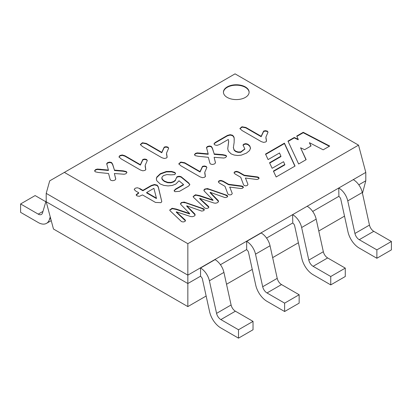 <?xml version="1.0" encoding="UTF-8"?>
<svg xmlns="http://www.w3.org/2000/svg" width="412" height="412" viewBox="0 0 412 412"><rect width="100%" height="100%" fill="white"/><g stroke="black" fill="none" stroke-linecap="round" stroke-linejoin="round"><path stroke-width="0.62" d="M187.841 243.688L358.533 145.142L235.056 73.851L64.365 172.401L187.841 243.688L187.841 275.139L365.794 172.401L365.794 180.786L362.462 193.3M307.146 206.263L292.618 214.647L292.788 223.134A2.76 1.591 60 0 1 294.662 225.843L301.841 258.427A16.619 9.594 -120 0 0 313.12 274.716L330.748 284.893L345.277 276.503L345.277 268.119L330.748 276.503L330.748 284.893M353.264 179.632L338.741 188.021L338.911 196.509A2.76 1.591 60 0 1 340.786 199.212L347.965 231.802A16.619 9.594 -120 0 0 359.243 248.086L376.872 258.262L391.4 249.873L391.4 241.489L376.872 249.873L376.872 258.262M238.502 329.76L220.878 319.583A6.345 3.662 -120 0 1 216.568 313.367L209.394 280.778A13.035 7.524 60 0 0 200.546 268.006L200.546 276.395A2.76 1.591 60 0 1 202.421 279.099L209.595 311.688A16.619 9.594 -120 0 0 220.878 327.973L238.502 338.149L238.502 329.76L253.03 321.375L253.03 329.76L238.502 338.149M143.304 190.092L143.67 190.298L143.304 190.092M284.625 303.134L267.002 292.958A6.345 3.662 -120 0 1 262.691 286.737L255.517 254.153A13.035 7.524 60 0 0 246.67 241.381L246.67 249.765A2.76 1.591 60 0 1 248.539 252.468L255.718 285.058A16.619 9.594 -120 0 0 267.002 301.342L284.625 311.518L284.625 303.134L299.153 294.745L299.153 303.134L284.625 311.518M312.682 211.449L338.741 196.406M266.559 238.079L292.618 223.036M64.365 172.401L49.697 180.868L46.206 193.367L187.841 275.139L187.841 283.528L200.371 276.292M358.806 184.823L365.794 180.786M46.206 193.367L46.206 201.756L53.467 229.01L187.841 306.595L206.144 296.022M227.203 97.412A12.839 7.411 0 0 0 241.195 99.019A12.839 7.411 0 0 0 249.121 92.17A12.839 7.411 0 0 0 236.282 84.759A12.839 7.411 0 0 0 223.438 92.17A12.839 7.411 0 0 0 227.203 97.412M265.519 154.073L284.424 143.155L295.043 166.067L276.164 176.969L273.403 171.062L284.81 164.476L283.544 161.7L272.136 168.287L269.541 162.761L280.912 156.194L279.521 152.976L268.088 159.578L265.519 154.073M245.454 178.015L247.967 184.391L247.303 185.477L245.737 185.869L244.275 185.555L243.574 184.88L240.711 177.248L235.149 174.039L234.016 172.834L234.752 171.758L236.576 171.325L238.687 171.995L244.249 175.203L257.397 176.913L258.509 177.284L259.081 178.041L258.355 179.096L256.825 179.493L245.454 178.015L245.454 178.437M229.752 187.084L232.25 193.465L231.585 194.552L230.02 194.943L228.567 194.618L227.857 193.954L224.993 186.322L219.431 183.113L218.298 181.903L219.045 180.822L220.858 180.399L222.985 181.059L228.547 184.272L241.679 185.987L242.792 186.358L243.374 187.13L242.647 188.166L241.118 188.562L229.752 187.084L229.752 187.506M210.115 192.306L218.283 200.598L218.54 201.597L217.562 202.647L215.713 203.204L214.08 203.054L199.681 198.332L208.565 206.479L208.869 207.251L208.168 208.075L206.52 208.482L204.893 208.101L193.419 197.224L193.115 196.529L195.427 194.778L199.635 195.576L213.004 200.016L204.156 190.972L203.914 190.035L204.8 189.046L207.524 188.567L227.038 195.314L227.702 196.251L226.991 197.204L225.06 197.6L210.115 192.306L210.115 192.728L218.514 201.473M186.744 205.799L194.912 214.091L195.159 215.095L194.191 216.14L192.342 216.697L190.71 216.547L176.31 211.825L185.194 219.972L185.482 220.75L184.792 221.568L183.149 221.975L181.512 221.599L170.038 210.723L169.739 209.996L172.134 208.261L176.264 209.069L189.633 213.509L180.775 204.47L180.528 203.533L181.429 202.539L184.154 202.06L203.667 208.807L204.331 209.744L203.605 210.707L201.689 211.093L186.744 205.799L186.744 206.221L195.133 214.935M245.856 127.452L261.167 136.295L263.628 131.062L265.452 130.676L267.306 131.104L268.027 132.144L265.905 137.088L266.533 141.156L265.766 141.96L263.649 142.387L261.218 141.589L241.952 130.465L239.944 128.493L241.937 126.762L245.856 127.452L245.856 127.875L261.167 136.712L261.167 136.295M240.747 151.91L244.831 148.892L243.029 144.978L243.868 144.123L245.804 143.628L247.885 144.19L249.775 145.884L250.527 148.099L249.559 150.576L246.458 153.104L241.257 155.159L237.714 155.504L234.15 155.041L231.081 153.856L228.31 151.06L227.733 148.701L228.645 141.316L228.31 139.477L219.529 144.55L216.985 145.395L214.848 144.957L213.998 143.891L215.079 142.552L227.455 135.404L230.128 134.678L232.461 135.208L233.625 136.393L234.181 137.871L234.134 142.5L233.393 147.45L234.037 149.685L235.597 151.137L238.023 151.951L240.747 151.91L240.747 152.332L244.826 149.046M214.106 157.307L215.471 162.884L214.601 163.899L212.582 164.481L210.743 164.12L209.971 163.389L208.328 157.307L198.218 156.282L195.149 155.628L194.51 154.557L195.479 153.393L197.271 152.888L208.184 153.887L206.51 147.537L207.38 146.523L209.399 145.982L211.284 146.353L212.401 148.093L214.189 153.923L222.84 154.655L225.941 155.345L226.585 156.236L225.611 157.544L223.824 158.043L214.106 157.307L215.491 162.735M184.725 162.745L200.036 171.588L202.498 166.355L204.321 165.969L206.175 166.397L206.896 167.437L204.79 172.252L205.403 176.449L204.635 177.253L202.519 177.68L200.088 176.882L180.822 165.758L178.813 163.785L180.806 162.055L184.725 162.745L184.725 163.167L200.036 172.005L200.036 171.588M183.489 184.494L178.993 180.78L175.842 184.061L172.231 185.462L168.096 185.915L163.878 185.415L160.134 183.953L156.787 180.755L156.333 178.87L156.771 177.103L160.35 173.673L166.355 171.495L171.557 171.428L174.858 172.422L175.548 173.467L174.776 174.595L171.052 174.868L166.896 174.575L163.502 175.569L161.89 177.273L162.251 179.21L164.388 181.064L167.72 182.325L170.97 182.418L173.658 181.512L175.383 180.116L176.975 176.733L179.045 176.243L181.028 176.65L188.645 182.887L189.86 184.648L188.428 186.193L179.534 191.328L174.909 191.688L174.127 190.617L175.497 189.108L183.489 184.494L183.489 184.916L175.497 189.53L175.497 189.108M142.49 194.922L139.323 196.333L136.99 195.896L136.202 194.701L138.715 192.739L135.579 190.931L134.219 189.499L135.105 188.248L137.268 187.759L139.766 188.516L142.897 190.323L151.353 185.446L154.469 184.478L157.23 185.163L158.311 186.883L161.787 201.571L160.984 202.663L155.504 202.436L142.49 194.922M146.332 143.443L161.756 152.347L164.233 147.079L166.072 146.687L167.936 147.115L168.662 148.166L166.525 153.146L167.159 157.24L166.381 158.053L164.249 158.481L161.803 157.683L142.398 146.476L140.379 144.488L142.387 142.748L146.332 143.443L146.332 143.86L161.756 152.764L161.756 152.347M124.96 155.782L140.384 164.687L142.861 159.418L144.7 159.027L146.564 159.454L147.295 160.505L145.194 165.269L145.791 169.579L145.029 170.383L142.882 170.82L140.435 170.017L121.03 158.816L119.006 156.833L119.938 155.515L122.287 154.958L124.96 155.782L124.96 156.2L140.384 165.104L140.384 164.687M114.366 173.504L115.741 179.122L114.866 180.142L112.831 180.724L110.977 180.363L110.2 179.627L108.552 173.504L98.365 172.474L95.275 171.814L94.631 170.733L95.605 169.559L97.407 169.054L108.402 170.058L106.713 163.662L107.589 162.642L109.623 162.096L111.523 162.472L112.651 164.228L114.448 170.094L123.162 170.831L126.283 171.526L126.937 172.422L125.954 173.74L124.151 174.245L114.366 173.504L115.767 178.968M300.569 147.774L306.142 159.66L298.638 163.991L287.962 141.115L294.266 137.479L298.221 139.328L296.733 136.053L303.227 132.303L329.703 146.059L323.183 149.824L309.402 142.676L311.05 145.961L304.623 149.674L300.569 147.774L305.987 159.748M358.533 145.142L365.794 172.401M220.435 264.71L246.494 249.667M226.533 284.254L252.268 269.397M272.656 257.629L298.391 242.766M318.78 230.998L344.514 216.14M46.206 201.756L187.841 283.528L187.841 306.595M265.673 154.402L284.424 143.577L284.424 143.155M284.424 143.577L294.889 166.16M273.558 171.392L284.81 164.898L284.81 164.476M269.695 163.09L280.912 156.612L280.912 156.194M249.116 92.381A12.839 7.411 0 0 0 236.282 85.176A12.839 7.411 0 0 0 223.443 92.381M234.042 172.958L234.752 172.175L236.576 171.742L238.687 172.412L244.249 175.625L244.249 175.203M244.249 175.625L257.397 177.33L259.03 178.242M218.324 182.011L219.045 181.244L220.858 180.817L222.985 181.481L228.547 184.689L228.547 184.272M228.547 184.689L241.679 186.404L243.322 187.321M208.822 207.329L199.681 198.749L199.681 198.332M193.125 196.627L195.736 195.17L199.635 195.999L213.004 200.438L213.004 200.016M203.914 190.437L204.8 189.469L206.134 188.984L209.018 189.355L225.204 194.974L227.609 196.272M185.441 220.817L176.31 212.242L176.31 211.825M169.754 210.13L172.391 208.663L176.264 209.492L189.633 213.931L189.633 213.509M180.533 203.93L181.429 202.962L182.763 202.477L185.647 202.848L201.818 208.472L204.249 209.796M261.167 136.712L263.628 131.485L265.452 131.093L267.306 131.521L268.011 132.201M265.884 137.881L266.476 141.187M239.959 128.575L242.225 127.123L245.856 127.875M214.024 144.03L215.079 142.969L227.455 135.826L230.128 135.095L232.461 135.625L233.625 136.81L234.181 138.288L234.222 140.08M233.398 147.465L234.037 150.102L235.597 151.554L238.023 152.368L240.747 152.332M243.029 145.395L243.868 144.54L245.804 144.051L247.885 144.607L249.775 146.306L250.522 148.284M227.738 148.866L228.645 141.733M194.526 154.912L195.479 153.81L197.271 153.31L208.184 154.304L208.184 153.887M206.494 148.047L207.38 146.94L209.399 146.404L211.284 146.77L212.401 148.516L214.189 153.923M214.189 154.34L222.84 155.072L225.941 155.762L226.554 156.447M200.036 172.005L202.498 166.778L204.321 166.386L206.175 166.814L206.881 167.499M204.749 173.174L205.377 176.594M178.829 163.873L181.095 162.416L184.725 163.167M156.339 179.138L156.771 177.526L160.35 174.096L166.355 171.912L171.557 171.85L174.858 172.844L175.517 173.648M161.803 178.2L162.251 179.627L164.388 181.486L167.72 182.743L170.97 182.84L173.658 181.929L175.383 180.538L175.924 178.782L176.975 177.155L179.045 176.66L181.028 177.067L188.645 183.304L189.778 184.648M174.152 190.844L175.497 189.53M136.207 195.118L138.715 193.161L138.715 192.739M139.766 188.516L139.766 188.933L142.897 190.746L142.897 190.323M142.897 190.746L151.353 185.863L154.469 184.9L157.23 185.58L158.311 187.305L161.787 201.617M146.672 192.502L156.421 198.131L153.913 188.325L146.672 192.502L146.672 192.924L156.421 198.553L156.421 198.131M161.756 152.764L164.233 147.496L166.072 147.105L167.936 147.537L168.647 148.222M166.505 153.944L167.102 157.271M140.394 144.571L142.676 143.103L146.332 143.86M140.384 165.104L142.861 159.835L144.7 159.444L146.564 159.877L147.275 160.562M145.148 166.324L145.76 169.723M119.022 156.91L119.938 155.932L122.287 155.381L124.96 156.2M94.642 171.088L95.605 169.981L97.407 169.476L108.402 170.475L108.402 170.058M106.703 164.172L107.589 163.059L109.623 162.519L111.523 162.889L112.651 164.645L114.448 170.094M114.448 170.517L123.162 171.248L126.283 171.948L126.901 172.633M288.112 141.445L294.266 137.896L294.266 137.479M294.266 137.896L298.221 139.745L298.221 139.328M296.887 136.382L303.227 132.721L303.227 132.303M303.227 132.721L329.317 146.281M310.89 146.059L309.402 142.676M307.316 206.361A13.035 7.524 60 0 1 316.164 219.132L323.343 251.722A6.345 3.662 -120 0 0 327.648 257.938L345.277 268.119M292.788 214.75A13.035 7.524 60 0 1 301.636 227.522L308.815 260.106A6.345 3.662 -120 0 0 313.12 266.327L330.748 276.503M338.911 188.119A13.035 7.524 60 0 1 347.759 200.891L354.938 233.48A6.345 3.662 -120 0 0 359.243 239.696L376.872 249.873M353.439 179.735A13.035 7.524 60 0 1 362.287 192.507L369.466 225.091A6.345 3.662 -120 0 0 373.772 231.312L391.4 241.489M214.899 259.519L215.069 259.622A13.035 7.524 60 0 1 223.917 272.394L231.096 304.978A6.345 3.662 -120 0 0 235.401 311.199L253.03 321.375M46.206 200.469L42.534 212.891A6.345 3.662 -120 0 1 41.401 214.446A6.345 3.662 -120 0 1 38.228 214.132L20.6 203.955L20.6 212.345L38.228 222.521A16.619 9.594 -120 0 0 46.535 223.345A16.619 9.594 -120 0 0 49.507 219.261L50.223 216.841M20.6 203.955L35.128 195.571L45.825 201.746M261.023 232.893L261.193 232.991A13.035 7.524 60 0 1 270.04 245.763L277.219 278.352A6.345 3.662 -120 0 0 281.525 284.568L299.153 294.745M238.687 172.412L238.687 171.995M222.985 181.481L222.985 181.059M199.635 195.999L199.635 195.576M176.264 209.492L176.264 209.069M199.975 153.413L199.975 152.996M100.137 169.579L100.137 169.162M327.648 257.938L313.12 266.327M323.343 251.722L308.815 260.106M316.164 219.132L301.636 227.522M362.287 192.507L347.759 200.891M369.466 225.091L354.938 233.48M373.772 231.312L359.243 239.696M220.878 319.583L235.401 311.199M216.568 313.367L231.096 304.978M209.394 280.778L223.917 272.394M200.546 268.006L215.069 259.622M50.686 218.581L49.507 219.261M38.228 214.132L42.977 211.392M267.002 292.958L281.525 284.568M262.691 286.737L277.219 278.352M255.517 254.153L270.04 245.763M246.67 241.381L261.193 232.991M234.289 172.726L234.289 173.143M259.066 178.01L259.066 178.427M218.571 181.795L218.571 182.217M243.363 187.094L243.363 187.517M208.786 206.906L208.786 207.329M204.136 190.478L204.136 190.895M227.676 196.097L227.676 196.514M218.278 201.386L218.278 201.803M185.41 220.394L185.41 220.817M180.719 203.883L180.719 204.306M204.306 209.595L204.306 210.017M194.891 214.858L194.891 215.275M266.358 140.77L266.358 141.192M240.026 128.493L240.026 128.915M233.357 147.45L233.357 147.872M244.826 148.897L244.826 149.314M243.204 144.983L243.204 145.4M250.522 148.099L250.522 148.521M228.675 141.316L228.675 141.733M194.562 154.531L194.562 154.953M204.779 172.268L204.779 172.685M205.202 175.759L205.202 176.176M178.896 163.785L178.896 164.208M189.638 184.627L189.638 185.045M174.225 190.663L174.225 191.08M136.243 194.825L136.243 195.247M166.984 156.854L166.984 157.276M140.461 144.488L140.461 144.911M145.178 165.284L145.178 165.706M145.58 168.544L145.58 168.966M119.078 156.833L119.078 157.25M94.683 170.707L94.683 171.129M51.232 220.631L46.535 223.345"/></g></svg>
